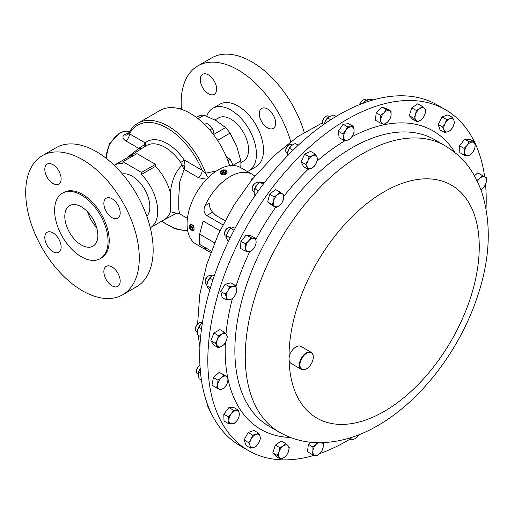 <?xml version="1.0" encoding="UTF-8"?>
<svg xmlns="http://www.w3.org/2000/svg" width="514" height="514" viewBox="0 0 514 514"><rect width="100%" height="100%" fill="white"/><g stroke="black" fill="none" stroke-linecap="round" stroke-linejoin="round"><path stroke-width="0.77" d="M202.67 74.318L202.67 74.318A11.546 6.669 60 0 1 214.222 80.987A11.546 6.669 60 0 1 214.222 94.319L214.222 94.319A11.546 6.669 60 0 1 202.67 87.656A11.546 6.669 60 0 1 202.67 74.318M261.729 121.747A11.546 6.669 60 0 1 261.729 108.415A11.546 6.669 60 0 1 273.281 115.085A11.546 6.669 60 0 1 273.281 128.416A11.546 6.669 60 0 1 261.729 121.747M69.641 205.645A23.387 13.505 60 0 1 93.028 219.15A23.387 13.505 60 0 1 93.028 246.155A23.387 13.505 60 0 1 92.777 246.296A23.387 13.505 60 0 1 69.641 232.649A23.387 13.505 60 0 1 69.396 205.793A23.387 13.505 60 0 1 69.641 205.645M106.244 211.517A11.546 6.669 -120 0 0 117.796 218.187A11.546 6.669 -120 0 0 117.796 204.848A11.546 6.669 -120 0 0 106.244 198.179A11.546 6.669 -120 0 0 106.244 211.517M106.244 266.374A11.546 6.669 -120 0 0 106.244 279.706A11.546 6.669 -120 0 0 117.796 286.375L117.796 286.375A11.546 6.669 -120 0 0 117.796 273.043A11.546 6.669 -120 0 0 106.244 266.374L106.244 266.374M58.737 238.946A11.546 6.669 -120 0 0 47.192 232.277A11.546 6.669 -120 0 0 47.192 245.615A11.546 6.669 -120 0 0 58.737 252.284A11.546 6.669 -120 0 0 58.737 238.946M47.192 164.088L47.192 164.088A11.546 6.669 -120 0 0 47.192 177.42A11.546 6.669 -120 0 0 58.737 184.089A11.546 6.669 -120 0 0 58.737 170.751A11.546 6.669 -120 0 0 47.192 164.088M222.003 170.301A2.506 1.446 0 0 0 221.328 171.631A2.506 1.446 0 0 0 224.31 172.743A2.506 1.446 0 0 0 226.224 171.021A2.506 1.446 0 0 0 225.55 170.301A2.506 1.446 0 0 0 222.003 170.301L221.457 170.616A3.283 1.895 0 0 0 220.493 171.959L220.57 173.334C221.778 174.914 223.622 175.203 226.096 174.201L226.982 172.531M220.493 171.959A3.283 1.895 0 0 0 220.57 172.363A3.283 1.895 0 0 0 224.13 173.841A3.283 1.895 0 0 0 227.059 171.959A3.283 1.895 0 0 0 226.982 171.554A3.283 1.895 0 0 0 226.096 170.616L225.55 170.301M349.822 439.264A196.856 113.652 -60 0 1 319.792 453.528M314.395 455.269A196.856 113.652 -60 0 1 248.596 450.662A196.856 113.652 -60 0 1 217.795 295.049A196.856 113.652 -60 0 1 343.712 121.407A196.856 113.652 -60 0 1 445.452 109.7A196.856 113.652 -60 0 1 474.422 141.864M306.466 368.827A9.843 5.68 -60 0 1 306.325 368.911A9.843 5.68 -60 0 1 301.403 369.399A9.843 5.68 -60 0 1 299.868 361.618A9.843 5.68 -60 0 1 306.164 352.932A9.843 5.68 -60 0 1 311.246 352.347A9.843 5.68 -60 0 1 313.289 356.857A9.843 5.68 -60 0 1 313.283 357.018M301.403 369.399L291.085 363.437A9.843 5.68 -60 0 1 289.048 359.125A9.843 5.68 -60 0 1 295.846 346.976A9.843 5.68 -60 0 1 300.928 346.391L311.246 352.347M306.447 353.414A9.451 5.455 120 0 0 299.925 364.985A9.451 5.455 120 0 0 306.607 368.75A9.451 5.455 120 0 0 306.762 368.654A9.451 5.455 120 0 0 313.289 357.179A9.451 5.455 120 0 0 306.447 353.414M136.525 286.78L122.653 294.785A80.319 46.369 -120 0 0 122.653 202.047A80.319 46.369 -120 0 0 42.334 155.678A80.319 46.369 -120 0 0 42.334 248.416A80.319 46.369 -120 0 0 122.653 294.785L136.525 286.78A80.319 46.369 -120 0 0 136.525 194.035A80.319 46.369 -120 0 0 56.206 147.666L42.334 155.678L56.206 147.666M101.393 257.964L100.23 258.632A37.798 21.819 -120 0 0 100.23 214.987A37.798 21.819 -120 0 0 62.432 193.168A37.798 21.819 -120 0 0 62.432 236.813A37.798 21.819 -120 0 0 100.23 258.632L101.393 257.964A37.798 21.819 -120 0 0 101.393 214.319A37.798 21.819 -120 0 0 63.595 192.499L62.432 193.168L63.595 192.499M146.843 216.317A24.935 14.398 -120 0 0 147.338 194.883A24.935 14.398 -120 0 0 130.575 175.338A24.935 14.398 -120 0 0 122.39 173.957M229.617 165.675A60.633 35.003 -120 0 0 190.373 113.446A60.633 35.003 -120 0 0 160.053 110.439L137.97 123.193A60.633 35.003 60 0 1 168.284 126.193A60.633 35.003 60 0 1 205.709 173.167L216.343 171.014M240.88 162.578L243.392 161.133A24.935 14.398 -120 0 0 244.722 160.175A24.935 14.398 -120 0 0 242.666 131.121A24.935 14.398 -120 0 0 218.456 117.944L214.974 119.955M206.737 116.177A36.089 20.836 60 0 1 212.88 108.281A36.089 20.836 60 0 1 248.969 129.117A36.089 20.836 60 0 1 248.969 170.789A36.089 20.836 60 0 1 247.433 171.535M212.88 108.281L219.928 104.207A36.089 20.836 60 0 1 256.023 125.043A36.089 20.836 60 0 1 256.017 166.716L248.969 170.789M181.403 108.557A80.319 46.369 60 0 1 197.819 65.908A80.319 46.369 60 0 1 278.132 112.277A80.319 46.369 60 0 1 290.731 141.646M197.819 65.908L211.691 57.896A80.319 46.369 60 0 1 292.01 104.271A80.319 46.369 60 0 1 304.243 132.406M190.039 224.714L190.861 224.239L193.772 225.543L194.144 229.925L193.315 230.4A3.283 1.895 -120 0 0 192.93 226.025A3.283 1.895 -120 0 0 190.039 224.714A3.283 1.895 -120 0 0 189.358 226.218L189.358 226.847A2.506 1.446 -120 0 0 190.174 229.038A2.506 1.446 -120 0 0 191.131 229.919A2.506 1.446 -120 0 0 192.834 229.43A2.506 1.446 -120 0 0 192.088 226.706A2.506 1.446 -120 0 0 190.283 225.588A2.506 1.446 -120 0 0 189.358 226.847M191.131 229.919L191.677 230.233A3.283 1.895 -120 0 0 193.315 230.4M126.669 158.049L138.761 148.398L141.78 148.52M128.802 133.601L129.477 133.826A6.56 3.791 -60 0 1 125.994 141.029C123.122 139.345 122.306 137.367 123.553 135.086L129.098 132.631M176.668 213.201L170.397 211.774A36.089 20.836 60 0 1 164.242 219.703L150.287 227.766A36.089 20.836 -120 0 0 141.466 174.445L141.466 172.434L122.904 161.717L122.904 163.735A36.089 20.836 -120 0 0 114.198 165.251L128.153 157.194A36.089 20.836 60 0 1 133.582 155.549M180.716 162.456A3.148 0.366 145.3 0 0 184.198 159.925L185.001 164.917A3.148 0.957 -7.2 0 1 181.86 165.335L180.716 162.456A37.021 21.376 60 0 0 165.02 147.357A37.021 21.376 60 0 0 146.06 145.796L127.928 157.323M206.615 179.206L198.488 177.715A6.56 3.791 120 0 0 202.201 170.32L205.709 173.167A6.56 3.861 63.8 0 0 208.356 177.452M198.488 177.715L184.141 169.427L179.752 181.879L178.782 196.746L178.75 209.14L179.547 213.798L176.463 213.246M199.959 365.538A4.922 2.84 120 0 0 199.895 365.57A4.922 2.84 120 0 0 198.937 366.276A4.922 2.84 120 0 0 196.412 371.603A4.922 2.84 120 0 0 197.434 373.851L198.166 374.276M199.895 365.57L199.201 365.974A3.945 2.274 120 0 0 198.436 366.54A3.945 2.274 120 0 0 196.412 370.8L196.412 371.603M211.858 276.012L211.119 275.588A4.922 2.84 120 0 0 209.667 275.42A4.922 2.84 120 0 0 208.658 275.832A4.922 2.84 120 0 0 205.182 281.858A4.922 2.84 120 0 0 206.198 284.107L206.911 284.525M208.658 275.832L207.971 276.23A3.945 2.274 120 0 0 205.182 281.062L205.182 281.858M258.33 182.798A4.922 2.84 120 0 0 258.144 182.676A4.922 2.84 120 0 0 255.683 182.92A4.922 2.84 120 0 0 252.207 188.946A4.922 2.84 120 0 0 253.036 191.073A4.922 2.84 120 0 0 253.222 191.195A4.922 2.84 120 0 0 253.428 191.298M255.683 182.92L254.995 183.318A3.945 2.274 120 0 0 252.207 188.143L252.207 188.946M292.44 144.897L291.701 144.473A4.922 2.84 120 0 0 289.241 144.717A4.922 2.84 120 0 0 285.765 150.743A4.922 2.84 120 0 0 286.067 152.215A4.922 2.84 120 0 0 286.78 152.999L287.506 153.416M289.241 144.717L288.553 145.115A3.945 2.274 120 0 0 285.765 149.947L285.765 150.743M366.244 100.224L365.538 99.819A4.922 2.84 120 0 0 363.077 100.063A4.922 2.84 120 0 0 359.839 104.49M363.077 100.063L362.389 100.461A3.945 2.274 120 0 0 359.665 104.56M329.23 116.511L328.497 116.087A4.922 2.84 120 0 0 326.037 116.331A4.922 2.84 120 0 0 322.554 122.358A4.922 2.84 120 0 0 322.586 122.885A4.922 2.84 120 0 0 323.544 124.594M326.037 116.331L325.343 116.729A3.945 2.274 120 0 0 322.554 121.561L322.554 122.358M207.829 405.295A4.922 2.84 120 0 0 207.772 406.079A4.922 2.84 120 0 0 208.793 408.328L209.108 408.508M207.772 405.148A3.945 2.274 120 0 0 207.772 405.276L207.772 406.079M231.249 228.004L230.535 227.593A4.922 2.84 120 0 0 229.983 227.387A4.922 2.84 120 0 0 228.075 227.837A4.922 2.84 120 0 0 224.599 233.864A4.922 2.84 120 0 0 225.62 236.112L226.333 236.53M228.075 227.837L227.387 228.235A3.945 2.274 120 0 0 224.599 233.06L224.599 233.864M202.195 323.197L201.462 322.773A4.922 2.84 120 0 0 199.027 323.004A4.922 2.84 120 0 0 199.002 323.017A4.922 2.84 120 0 0 195.526 329.044A4.922 2.84 120 0 0 196.541 331.299L197.273 331.723M198.333 323.402A3.945 2.274 120 0 0 198.314 323.415A3.945 2.274 120 0 0 195.526 328.247L195.526 329.044M445.452 109.7L437.318 105.004A196.856 113.652 120 0 0 374.918 99.433A196.856 113.652 120 0 0 218.347 264.716A196.856 113.652 120 0 0 240.468 445.966L248.596 450.662M214.563 242.814L199.625 234.191L203.152 221.02L219.953 230.715M254.822 176.167A44.294 25.571 120 0 0 252.329 174.362A44.294 25.571 120 0 0 230.182 176.559A44.294 25.571 120 0 0 204.951 205.857C203.287 209.911 203.891 213.13 206.763 215.527L222.858 224.817M252.329 174.362L240.539 167.558A44.294 25.571 120 0 0 218.392 169.755A44.294 25.571 120 0 0 189.46 208.78A44.294 25.571 120 0 0 196.252 244.272L208.035 251.076A44.294 25.571 120 0 0 210.849 252.335M204.135 246.977L204.951 248.718A44.294 25.571 120 0 0 208.035 251.076M197.344 331.035A7.376 4.26 -60 0 1 197.35 330.958A7.376 4.26 -60 0 1 197.408 330.637A7.376 4.26 -60 0 1 200.955 324.173A7.376 4.26 -60 0 1 201.578 323.647A7.376 4.26 -60 0 1 201.629 323.602M202.349 323.088L200.955 324.173L198.777 327.257L197.35 330.965M197.408 330.637L197.427 334.813L200.633 336.664M201.52 328.844L198.777 327.257M230.176 237.879L226.462 235.733L226.366 236.222L226.43 235.778A7.376 4.26 -60 0 1 227.92 231.66A7.376 4.26 -60 0 1 230.651 228.46L227.92 231.66L226.462 235.733L226.507 238.271L228.267 241.798M235.842 226.925L232.97 227.252L230.767 228.389L234.05 230.285M209.474 409.382L209.828 410.949L211.639 414.091M324.43 123.97A7.376 4.26 -60 0 1 325.233 121.407A7.376 4.26 -60 0 1 328.607 116.961A7.376 4.26 -60 0 1 328.677 116.909M336.027 116.44L333.65 115.072L328.729 116.864L325.233 121.407L324.45 123.964M330.733 119.743L327.649 117.957M363.411 103.108A7.376 4.26 -60 0 1 365.653 100.686L363.289 103.295M372.926 99.986L371.95 99.42L368.442 99.388L366.328 100.159L368.422 101.367M287.512 155.768L287.583 152.709A7.376 4.26 -60 0 1 287.589 152.664A7.376 4.26 -60 0 1 287.776 151.707A7.376 4.26 -60 0 1 291.676 145.456A7.376 4.26 -60 0 1 291.817 145.346A7.376 4.26 -60 0 1 291.901 145.276M298.3 145.173L295.325 143.457L291.676 145.456L289.427 148.263L287.589 152.664M292.941 150.294L289.427 148.263M254.032 190.887A7.376 4.26 -60 0 1 254.032 190.861A7.376 4.26 -60 0 1 256.724 185.04A7.376 4.26 -60 0 1 258.259 183.543A7.376 4.26 -60 0 1 258.343 183.479M264.35 182.778L260.078 182.277L256.724 185.04L254.025 190.906L254.86 195.866M263.316 184.147L260.078 182.277M258.458 190.745L254.758 188.612M206.994 283.889A7.376 4.26 -60 0 1 207.007 283.773A7.376 4.26 -60 0 1 207.598 281.537A7.376 4.26 -60 0 1 211.235 276.455A7.376 4.26 -60 0 1 211.273 276.423M214.627 274.804L211.28 276.416L207.598 281.537L206.821 285.823L207.662 287.525L209.892 290.024M212.912 279.873L209.763 278.061M210.393 287.885L206.821 285.823M198.231 373.588A7.376 4.26 -60 0 1 198.243 373.517A7.376 4.26 -60 0 1 200.164 368.718M200.505 368.236L198.687 372.001L198.173 374.969L199.047 378.734L201.424 380.109M200.544 373.074L198.687 372.001M170.397 211.774L170.397 193.071C171.419 181.275 175.242 172.029 181.86 165.335L184.141 169.427L185.001 164.917M141.466 172.434L155.479 164.339L155.479 166.356A36.089 20.836 60 0 1 170.397 193.071M155.479 166.356L141.466 174.445M125.994 141.029L138.761 148.398L143.946 144.967L145.173 142.892A40.169 23.188 60 0 1 167.172 143.547A40.169 23.188 60 0 1 184.198 159.925L202.201 170.32A59.059 34.097 60 0 0 167.172 128.121A59.059 34.097 60 0 0 129.477 133.826L145.173 142.892A3.148 2.557 -129.9 0 1 145.25 146.317M137.97 123.193C133.891 125.577 130.736 129.123 128.494 133.839L127.633 134.829A6.56 4.106 61.8 0 1 124.253 134.559M143.946 144.967A3.148 1.728 -130.2 0 1 144.293 146.92M155.479 164.339L136.917 153.628L122.904 161.717M204.951 205.857L209.185 203.416C209.397 206.859 210.528 209.776 212.578 212.166L215.707 215.295L225.01 220.667M251.179 180.639L251.179 179.168L251.333 180.446M199.625 234.191L199.625 244.368L211.299 251.108M192.255 229.36L192.32 227.85L191.195 226.366L190.007 226.385L189.942 227.895L191.067 229.379L192.255 229.36M192.287 228.679L191.067 229.379M191.292 226.494L192.422 228.595M191.272 227.124L189.942 227.895M239.967 167.243L240.777 166.774A36.88 21.292 -120 0 0 240.777 160.843L232.778 165.463L232.013 162.861L230.041 159.244L226.269 156.616M198.044 118.67L204.077 115.187A36.88 21.292 -120 0 0 199.631 115.586L196.425 117.436M217.544 140.341L230.028 133.132A36.88 21.292 -120 0 0 225.582 127.6L213.985 134.295M230.028 133.132L236.742 146.214L240.777 160.843M204.077 115.187L216.169 120.623L225.582 127.6M240.777 166.774L240.436 167.5M204.604 124.465L206.634 123.296L210.014 125.602L212.455 128.449L213.696 131.989L214.017 135.31M209.77 130.003L212.455 128.449M178.827 108.608L181.564 108.576L183.209 110.002M180.632 109.116L181.564 108.576M227.837 160.516L230.041 159.244M248.069 251.725A7.376 4.26 -60 0 1 245.711 247.716A7.376 4.26 -60 0 1 248.564 241.027L245.416 243.88L245.711 247.716L245.082 251.012L250.125 251.905L253.273 249.052A7.376 4.26 -60 0 1 248.069 251.725M256.126 242.364A7.376 4.26 -60 0 1 253.273 249.052L255.497 245.666L256.126 242.364L255.824 238.528L253.775 238.355A7.376 4.26 -60 0 1 256.126 242.364M253.775 238.355A7.376 4.26 120 0 0 248.564 241.027L250.787 237.635L253.775 238.355M236.883 420.735A7.376 4.26 -60 0 1 231.666 423.986A7.376 4.26 -60 0 1 228.884 420.503L228.537 423.639L233.87 423.793L236.883 420.735L238.959 417.143L239.306 414.008A7.376 4.26 -60 0 1 236.883 420.735M236.517 410.525A7.376 4.26 -60 0 1 239.306 414.008L238.721 410.333L233.388 410.178L231.306 413.776A7.376 4.26 -60 0 1 236.517 410.525M231.306 413.776A7.376 4.26 120 0 0 228.884 420.503L228.293 416.835L231.306 413.776M358.714 434.844A7.376 4.26 -60 0 1 358.309 435.48A7.376 4.26 -60 0 1 353.144 439.277L355.463 438.712L358.721 434.838M350.368 437.799A7.376 4.26 120 0 0 353.144 439.277L349.886 439.303L350.028 437.902M380.765 119.338A7.376 4.26 -60 0 1 384.022 112.759A7.376 4.26 -60 0 1 389.175 110.683L386.355 109.604L384.022 112.759L380.752 115.374L380.765 119.338L379.846 122.769L382.667 123.848A7.376 4.26 -60 0 1 380.765 119.338M387.826 121.773A7.376 4.26 -60 0 1 382.667 123.848L384.556 124.394L387.826 121.773L390.158 118.618L391.077 115.187A7.376 4.26 -60 0 1 387.826 121.773M391.077 115.187A7.376 4.26 120 0 0 389.175 110.683L391.064 111.223L391.077 115.187M307.327 167.134A7.376 4.26 -60 0 1 307.86 160.837A7.376 4.26 -60 0 1 312.621 155.626L309.158 156.731L307.86 160.837L305.631 164.403L308.092 169.324L311.548 168.226A7.376 4.26 -60 0 1 307.327 167.134M316.309 163.015A7.376 4.26 -60 0 1 311.548 168.226L314.08 166.581L316.309 163.015L317.607 158.91L316.842 156.719A7.376 4.26 -60 0 1 316.309 163.015M316.842 156.719A7.376 4.26 120 0 0 312.621 155.626L315.146 153.982L316.842 156.719M415.492 114.609A7.376 4.26 -60 0 1 419.758 108.685A7.376 4.26 -60 0 1 424.487 108.499L422.296 106.385L419.758 108.685L416.295 110.459L415.492 114.609L413.751 118.226L415.948 120.347A7.376 4.26 -60 0 1 415.492 114.609M420.677 120.16A7.376 4.26 -60 0 1 415.948 120.347L417.207 121.927L420.677 120.16L423.208 117.854L424.943 114.237A7.376 4.26 -60 0 1 420.677 120.16M424.943 114.237A7.376 4.26 120 0 0 424.487 108.499L425.753 110.08L424.943 114.237M445.073 123.527A7.376 4.26 -60 0 1 450.013 118.747A7.376 4.26 -60 0 1 453.926 120.462L452.5 117.455L450.013 118.747L446.595 119.499L445.073 123.527L442.618 127.016L444.045 130.023A7.376 4.26 -60 0 1 445.073 123.527M447.964 131.738A7.376 4.26 -60 0 1 444.045 130.023L444.546 132.49L447.964 131.738L450.45 130.447L452.905 126.958A7.376 4.26 -60 0 1 447.964 131.738M452.905 126.958A7.376 4.26 120 0 0 453.926 120.462L454.427 122.93L452.905 126.958M229.996 299.668A7.376 4.26 -60 0 1 226.423 297.343A7.376 4.26 -60 0 1 227.933 290.706L225.273 294.085L226.423 297.343L226.648 300.06L229.996 299.668L232.412 298.743L235.071 295.364A7.376 4.26 -60 0 1 229.996 299.668M236.581 288.727A7.376 4.26 -60 0 1 235.071 295.364L236.8 291.451L236.581 288.727L235.425 285.469L233.009 286.401A7.376 4.26 -60 0 1 236.581 288.727M233.009 286.401A7.376 4.26 120 0 0 227.933 290.706L229.662 286.793L233.009 286.401M477.41 181.481A7.376 4.26 -60 0 1 479.825 178.358A7.376 4.26 -60 0 1 484.888 176.9A7.376 4.26 -60 0 1 486.315 181.866L486.585 177.799L482.254 175.46L479.825 178.358L476.465 180.716M480.898 189.679L482.691 188.285A7.376 4.26 -60 0 1 480.853 189.563M482.691 188.285A7.376 4.26 120 0 0 486.315 181.866L485.12 185.393L482.691 188.285M224.168 387.742A7.376 4.26 -60 0 1 219.105 389.201A7.376 4.26 -60 0 1 217.673 384.234L216.478 387.762L220.802 390.1L224.168 387.742L226.597 384.851L227.792 381.324A7.376 4.26 -60 0 1 224.168 387.742M226.359 376.357A7.376 4.26 -60 0 1 227.792 381.324L228.062 377.257L223.731 374.918L221.303 377.816A7.376 4.26 -60 0 1 226.359 376.357M221.303 377.816A7.376 4.26 120 0 0 217.673 384.234L217.942 380.174L221.303 377.816M274.56 206.32A7.376 4.26 -60 0 1 273.609 200.948A7.376 4.26 -60 0 1 277.579 194.748L274.148 196.823L273.609 200.948L272.137 204.54L276.05 207.572L279.475 205.497A7.376 4.26 -60 0 1 274.56 206.32M283.439 199.297A7.376 4.26 -60 0 1 279.475 205.497L281.968 202.889L283.439 199.297L283.985 195.172L282.494 193.926A7.376 4.26 -60 0 1 283.439 199.297M282.494 193.926A7.376 4.26 120 0 0 277.579 194.748L280.072 192.14L282.494 193.926M258.921 442.573A7.376 4.26 -60 0 1 253.98 447.353A7.376 4.26 -60 0 1 250.067 445.638L250.562 448.105L253.98 447.353L256.467 446.068L258.921 442.573L260.444 438.545L259.949 436.078A7.376 4.26 -60 0 1 258.921 442.573M256.03 434.362A7.376 4.26 -60 0 1 259.949 436.078L258.516 433.071L256.03 434.362L252.612 435.114L251.089 439.142A7.376 4.26 -60 0 1 256.03 434.362M251.089 439.142A7.376 4.26 120 0 0 250.067 445.638L248.635 442.631L251.089 439.142M288.502 451.491A7.376 4.26 -60 0 1 284.229 457.415A7.376 4.26 -60 0 1 279.507 457.601L280.766 459.182L284.229 457.415L286.767 455.108L288.502 451.491L289.305 447.334L288.046 445.754A7.376 4.26 -60 0 1 288.502 451.491M283.317 445.94A7.376 4.26 -60 0 1 288.046 445.754L285.855 443.64L283.317 445.94L279.854 447.707L279.044 451.864A7.376 4.26 -60 0 1 283.317 445.94M279.044 451.864A7.376 4.26 120 0 0 279.507 457.601L277.309 455.481L279.044 451.864M322.105 442.689A7.376 4.26 -60 0 1 323.229 446.762A7.376 4.26 -60 0 1 319.971 453.342A7.376 4.26 -60 0 1 314.819 455.417L316.701 455.963L319.971 453.342L322.31 450.187L323.229 446.762L323.21 442.792L322.689 442.67M317.536 442.689L312.897 446.942L312.917 450.913A7.376 4.26 -60 0 1 316.168 444.327A7.376 4.26 -60 0 1 318.262 442.708M312.917 450.913A7.376 4.26 120 0 0 314.819 455.417L311.998 454.337L312.917 450.913M343.712 137.334A7.376 4.26 -60 0 1 345.684 130.62A7.376 4.26 -60 0 1 350.85 126.823L347.599 126.849L345.684 130.62L342.838 133.852L343.712 137.334L343.648 140.277L346.905 140.251A7.376 4.26 -60 0 1 343.712 137.334M352.071 136.454A7.376 4.26 -60 0 1 346.905 140.251L349.224 139.692L352.071 136.454L353.985 132.683L354.043 129.74A7.376 4.26 -60 0 1 352.071 136.454M354.043 129.74A7.376 4.26 120 0 0 350.85 126.823L353.169 126.264L354.043 129.74M467.11 145.366A7.376 4.26 -60 0 1 472.321 142.115A7.376 4.26 -60 0 1 475.109 145.597L474.525 141.922L469.192 141.768L467.11 145.366L464.103 148.424L464.688 152.099A7.376 4.26 -60 0 1 467.11 145.366M467.477 155.575A7.376 4.26 -60 0 1 464.688 152.099L464.341 155.234L467.477 155.575L469.674 155.389L472.687 152.33A7.376 4.26 -60 0 1 467.477 155.575M472.687 152.33A7.376 4.26 120 0 0 475.109 145.597L474.763 148.732L472.687 152.33M221.804 346.269A7.376 4.26 -60 0 1 217.313 345.813A7.376 4.26 -60 0 1 217.351 339.767L215.36 343.378L218.328 347.708L221.804 346.269L224.355 344.284L226.34 340.679A7.376 4.26 -60 0 1 221.804 346.269M226.385 334.633A7.376 4.26 -60 0 1 226.34 340.679L227.4 336.529L226.385 334.633L224.432 332.198L221.887 334.177A7.376 4.26 -60 0 1 226.385 334.633M221.887 334.177A7.376 4.26 120 0 0 217.351 339.767L218.411 335.623L221.887 334.177M245.082 251.012L240.571 248.41L240.905 241.278L246.277 235.033L251.32 235.926L255.824 238.528M246.277 235.033L250.787 237.635M240.905 241.278L245.416 243.88M228.537 423.639L224.027 421.037L223.789 414.226L228.878 407.576L234.211 407.731L238.721 410.333M228.878 407.576L233.388 410.178M223.789 414.226L228.293 416.835M348.351 438.41L349.886 439.303M391.064 111.223L386.554 108.621L381.851 106.996L376.242 112.772L375.342 120.167L379.846 122.769M381.851 106.996L386.355 109.604M376.242 112.772L380.752 115.374M315.146 153.982L310.642 151.379L304.648 154.129L301.12 161.801L303.581 166.722L308.092 169.324M304.648 154.129L309.158 156.731M301.12 161.801L305.631 164.403M417.207 121.927L412.703 119.325L409.247 115.624L413.751 118.226M409.247 115.624L411.785 107.85L417.786 103.783L422.296 106.385M411.785 107.85L416.295 110.459M444.546 132.49L440.035 129.888L438.108 124.414L442.618 127.016M438.108 124.414L442.085 116.896L447.99 114.853L452.5 117.455M442.085 116.896L446.595 119.499M226.648 300.06L222.138 297.458L220.763 291.483L225.151 284.191L230.914 282.867L235.425 285.469M225.151 284.191L229.662 286.793M220.763 291.483L225.273 294.085M474.461 175.839L477.75 172.858L486.585 177.799M477.75 172.858L482.254 175.46M216.478 387.762L211.967 385.159L213.432 377.572L219.221 372.316L228.062 377.257M219.221 372.316L223.731 374.918M213.432 377.572L217.942 380.174M280.072 192.14L275.562 189.537L269.644 194.221L267.633 201.938L271.54 204.964L276.05 207.572M269.644 194.221L274.148 196.823M267.633 201.938L272.137 204.54M250.562 448.105L246.052 445.503L244.124 440.029L248.108 432.512L254.012 430.469L258.516 433.071M248.108 432.512L252.612 435.114M244.124 440.029L248.635 442.631M280.766 459.182L276.256 456.58L272.799 452.879L275.343 445.105L281.344 441.031L285.855 443.64M275.343 445.105L279.854 447.707M272.799 452.879L277.309 455.481M311.998 454.337L307.488 451.735L308.394 444.34L310.443 442.226M308.394 444.34L312.897 446.942M353.169 126.264L348.665 123.662L343.089 124.247L338.328 131.25L339.144 137.675L343.648 140.277M343.089 124.247L347.599 126.849M338.328 131.25L342.838 133.852M464.341 155.234L459.837 152.626L459.593 145.822L464.103 148.424M459.593 145.822L464.682 139.165L470.014 139.32L474.525 141.922M464.682 139.165L469.192 141.768M218.328 347.708L213.824 345.106L210.849 340.776L213.901 333.021L219.921 329.596L224.432 332.198M213.901 333.021L218.411 335.623M210.849 340.776L215.36 343.378M474.602 142.237A196.856 113.652 -60 0 1 484.657 176.688M485.55 184.436A196.856 113.652 -60 0 1 486.032 208.324M224.181 172.396L225.582 171.657L225.177 170.59L223.378 170.256L221.971 170.995L222.376 172.061L224.181 172.396M222.735 172.126L223.378 171.798L223.378 170.256M223.378 171.798L225.177 172.158M225.177 171.869L225.177 170.59M96.632 227.477A24.325 14.045 60 0 1 87.618 211.864M349.083 149.523A165.463 95.533 -60 0 1 434.6 139.679L444.989 145.68A165.463 95.533 -60 0 0 359.472 155.524A165.463 95.533 -60 0 0 253.64 301.474A165.463 95.533 -60 0 0 279.526 432.274L269.137 426.273A165.463 95.533 -60 0 1 243.25 295.473A165.463 95.533 -60 0 1 349.083 149.523M317.042 161.12A172.312 99.485 -60 0 1 344.123 141.202A172.312 99.485 -60 0 1 345.581 140.328M351.807 136.833A172.312 99.485 -60 0 1 454.916 152.51M289.048 359.125A134.52 77.665 -60 0 1 381.876 193.116A134.52 77.665 -60 0 1 479.234 244.099A134.52 77.665 -60 0 1 386.406 410.108A134.52 77.665 -60 0 1 289.048 359.125M129.502 131.899A19.686 11.366 120 0 0 120.212 133.158A19.686 11.366 120 0 0 106.334 158.415M187.584 230.195A59.059 34.097 60 0 1 161.839 221.091M253.402 177.883L251.179 179.168M206.056 248.082L204.951 248.718M212.578 212.166L206.763 215.527M290.41 437.446A172.312 99.485 -60 0 1 228.043 379.204M227.593 376.987A172.312 99.485 -60 0 1 225.363 342.716M225.967 334.061A172.312 99.485 -60 0 1 232.367 298.769M235.907 286.613A172.312 99.485 -60 0 1 249.611 251.905M255.946 239.299A172.312 99.485 -60 0 1 275.658 207.348M283.927 196.245A172.312 99.485 -60 0 1 308.104 169.324M227.059 172.91L227.059 171.959M279.526 432.274C292.28 439.483 306.113 442.959 321.012 442.708C341.29 442.104 361.13 435.853 380.54 423.947C421.621 399.339 458.295 351.261 476.048 300.613C490.272 260.566 492.071 224.098 481.457 191.208C472.475 167.551 461.495 156.025 444.989 145.68M105.89 158.074L109.366 143.984L119.428 133.081C124.568 130.774 128.114 130.479 130.055 132.182M164.017 219.831L176.765 213.188M187.43 218.347L179.547 213.798M258.144 182.676L258.857 183.087M198.314 323.415L199.002 323.017M322.574 122.75L297.734 136.628L274.213 155.569L252.65 178.808L233.761 205.42L218.251 234.365L206.744 264.492L199.74 294.683L197.607 323.929M198.211 335.263L199.888 347.342M253.222 191.195L253.961 191.626M161.467 221.309L174.876 228.807L187.771 231.171M313.289 357.179L313.289 356.857"/></g></svg>
